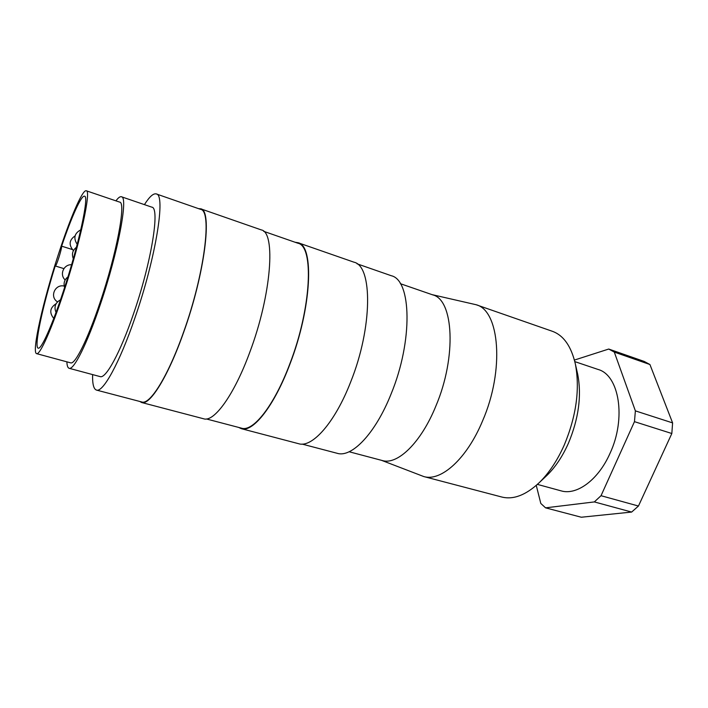 <?xml version="1.0" encoding="UTF-8"?>
<svg xmlns="http://www.w3.org/2000/svg" width="708" height="708" viewBox="0 0 708 708"><rect width="100%" height="100%" fill="white"/><g stroke="black" fill="none" stroke-linecap="round" stroke-linejoin="round"><path stroke-width="1.06" d="M431.951 294.608L476.103 304.723L552.293 331.264C563.541 335.309 571.232 346.23 575.365 364.027C580.047 388.94 576.347 415.932 564.276 444.987C557.311 460.589 548.957 473.156 539.195 482.697C525.832 495.158 513.353 499.928 501.768 497.016L423.729 476.537L381.444 460.306M577.33 372.647L577.763 374.567C581.755 395.825 578.64 418.72 568.418 443.252C562.524 456.448 555.408 467.121 547.063 475.28L545.629 476.634M476.103 304.723C499.529 310.343 504.795 369.974 482.59 420.853C466.784 459.041 440.819 481.865 423.729 476.537M400.365 283.687L432.774 294.891C453.536 299.652 456.846 356.637 435.96 405.852C421.03 442.819 397.365 465.333 382.276 460.527L349.132 451.757M357.036 263.801L391.303 275.731C411.428 280.058 413.118 340.61 391.188 393.728C375.47 433.526 351.708 458.005 337.176 453.297L302.086 444.084M295.103 242.251L298.077 242.729C314.423 245.552 311.786 307.697 289.988 363.956C274.261 406.029 252.977 432.676 241.393 428.685L238.658 427.428M298.077 242.729L353.947 262.181C372.656 265.934 372.665 327.344 350.699 381.895C334.919 422.729 312.042 448.146 298.608 443.704L241.393 428.685M263.615 231.295L297.891 243.225C314.157 246.03 311.52 307.838 289.855 363.788C274.217 405.631 253.039 432.146 241.516 428.172L206.409 418.959M198.541 208.639L200.709 208.816C212.595 209.895 204.975 273.235 183.576 332.521C168.008 376.78 149.795 405.657 141.662 402.516L139.768 401.454M200.709 208.816L261.261 229.905C275.97 232.082 271.5 294.696 249.844 352.097C234.171 394.993 214.002 422.472 203.683 418.791L141.662 402.516M144.432 204.63C149.432 196.727 153.379 193.151 156.264 193.93C165.946 194.178 155.955 257.659 134.901 317.998C119.519 363.018 102.908 392.798 96.474 390.081C93.642 389.108 92.359 383.948 92.615 374.594M156.264 193.93L200.523 209.329C212.356 210.409 204.771 273.403 183.496 332.353C168.008 376.382 149.892 405.118 141.795 401.985L96.474 390.081M115.944 200.86C118.245 197.718 120.068 196.355 121.422 196.762C128.475 196.576 118.298 251.676 100.377 304.307C87.208 343.716 73.712 370.399 69.127 368.293C67.782 367.877 67.03 365.726 66.871 361.841M121.422 196.762L151.804 207.152C160.194 207.471 151.477 262.296 133.423 314.113C120.183 352.929 105.758 378.984 100.155 376.612L69.127 368.293M63.782 292.05C51.525 329.547 39.834 355.345 36.612 353.646C31.364 352.743 43.188 300.741 58.251 254.809C69.853 218.896 82.482 189.24 86.27 190.771C91.474 190.116 80.358 242.012 63.782 292.05M86.27 190.771L119.661 202.116C126.281 201.984 116.705 253.614 99.97 302.812C87.642 339.707 74.968 364.841 70.658 362.859L36.612 353.646M574.816 361.62L598.003 369.434C619.137 374.974 626.518 418.207 609.986 453.412C598.251 480.068 576.604 495.644 560.993 490.83L537.399 484.387M61.64 246.163C61.959 248.756 56.18 266.881 55.321 265.996L55.233 265.881C42.604 306.245 33.736 347.38 38.197 348.168C41.214 349.752 52.153 325.565 63.57 290.616C78.986 244.056 89.376 195.629 84.517 196.204C81.358 194.957 71.517 217.02 61.64 246.163L72.296 249.517M536.266 485.396L540.806 503.459L545.567 507.84L594.339 501.919L631.642 512.061L581.295 517.229L545.567 507.84M634.465 421.658L671.83 433.517L638.457 506.034L601.03 495.706L634.465 421.658L635.377 410.87L614.296 352.097L649.926 364.523L672.6 422.897L635.377 410.87M649.926 364.523L644.138 361.407L608.73 349.044L574.427 360.071M672.6 422.897L671.83 433.517M638.457 506.034L631.642 512.061M608.73 349.044L614.296 352.097M601.03 495.706L594.339 501.919M547.063 475.28L539.195 482.697M63.897 268.615L55.321 265.996M71.579 264.721C63.632 264.288 59.251 274.677 65.163 279.943M80.792 229.817C74.393 233.295 73.198 238.145 77.207 244.349M60.481 299.829C55.295 302.75 53.817 306.927 56.029 312.37M64.224 286.067C54.941 283.828 49.339 296.971 57.507 301.856M75.075 235.879C69.11 240.056 68.561 244.968 73.42 250.614M76.437 247.278C72.57 250.287 71.526 254.092 73.305 258.703M67.941 276.863C64.437 279.633 63.331 283.156 64.605 287.421M56.082 303.741C49.914 307.776 49.135 312.671 53.755 318.441M577.763 374.567L575.365 364.027"/></g></svg>
